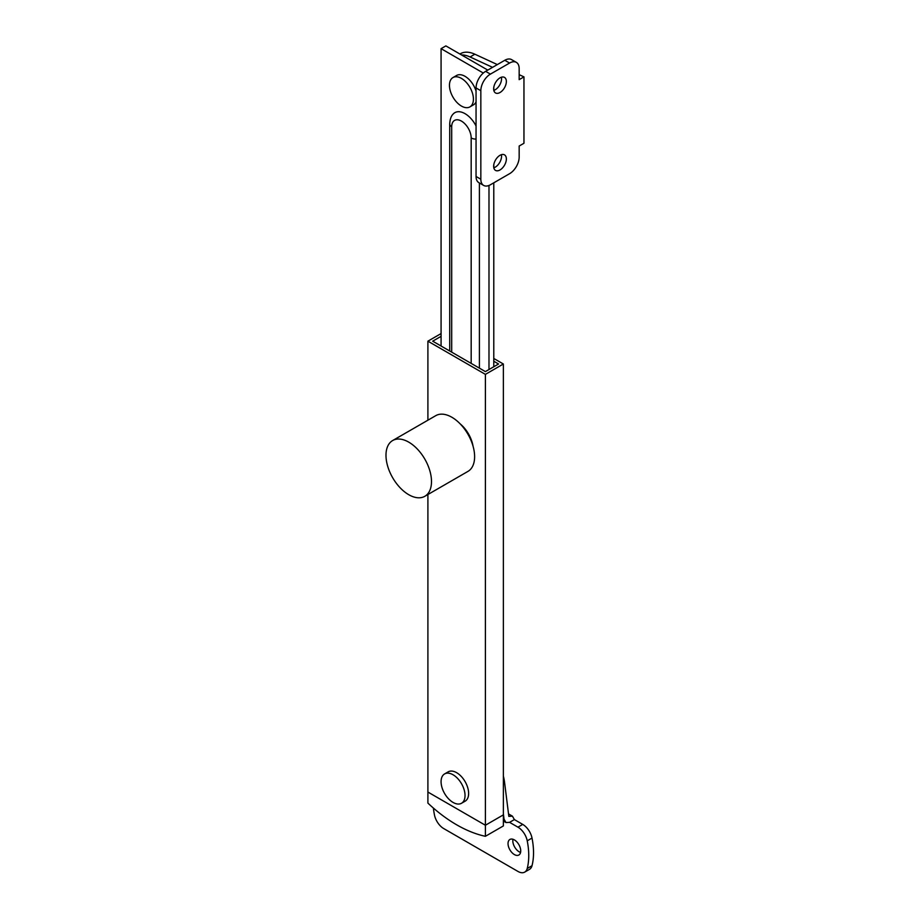 <?xml version="1.0" encoding="UTF-8"?>
<svg xmlns="http://www.w3.org/2000/svg" width="918" height="918" viewBox="0 0 918 918"><rect width="100%" height="100%" fill="white"/><g stroke="black" fill="none" stroke-linecap="round" stroke-linejoin="round"><path stroke-width="1.38" d="M476.052 125.973A20.322 11.739 -120 0 0 465.036 113.671A20.322 11.739 -120 0 0 453.182 114.027C451.117 116.024 449.958 119.329 449.717 123.953A6.77 3.913 0 0 0 451.702 126.718L451.702 352.156M483.293 73.038L441.076 48.665L445.861 45.9L487.791 70.101M493.781 366.764L493.781 182.82M493.781 167.638L493.781 164.804M493.781 90.193L493.781 87.359M441.076 346.017L441.076 48.665M488.984 369.529L488.984 185.459M479.403 368.152L479.403 182.98M501.4 154.672A8.973 5.187 -60 0 1 495.215 167.191A8.973 5.187 -60 0 1 493.815 167.822M500 169.956A8.973 5.187 -60 0 1 495.513 170.404A8.973 5.187 -60 0 1 494.136 163.209A8.973 5.187 -60 0 1 500 155.303A8.973 5.187 -60 0 1 504.498 154.855A8.973 5.187 -60 0 1 505.875 162.05A8.973 5.187 -60 0 1 500 169.956M501.4 77.215A8.973 5.187 -60 0 1 495.215 89.746A8.973 5.187 -60 0 1 493.815 90.366M500 92.511A8.973 5.187 -60 0 1 495.513 92.947A8.973 5.187 -60 0 1 494.136 85.764A8.973 5.187 -60 0 1 500 77.846A8.973 5.187 -60 0 1 504.498 77.399A8.973 5.187 -60 0 1 505.875 84.594A8.973 5.187 -60 0 1 500 92.511M461.536 54.942A33.874 19.565 -120 0 1 470.073 56.973L492.553 67.347M490.419 74.117A13.552 7.826 120 0 0 480.837 90.71L480.837 179.228A13.552 7.826 120 0 0 483.648 185.425A13.552 7.826 120 0 0 490.419 184.759L509.582 173.697A13.552 7.826 120 0 0 519.163 157.093L519.163 146.031L523.96 143.265L523.96 76.882L519.163 79.648L519.163 68.586A13.552 7.826 120 0 0 516.364 62.378A13.552 7.826 120 0 0 509.582 63.044L504.797 60.278L485.633 71.352L490.419 74.117L509.582 63.044M470.073 56.973L474.858 54.208A33.874 19.565 -120 0 0 460.308 53.76L459.895 54.001M474.858 54.208L497.338 64.581M519.163 74.668L523.96 76.882M483.648 185.425L478.852 182.659A13.552 7.826 -60 0 1 476.052 176.463L480.837 179.228M480.837 90.71L476.052 87.944L476.052 176.463M476.052 87.944A13.552 7.826 -60 0 1 485.633 71.352M504.797 60.278A13.552 7.826 -60 0 1 511.567 59.613L516.364 62.378M469.901 106.901A16.937 9.777 -120 0 0 472.506 93.326A16.937 9.777 -120 0 0 461.433 78.397A16.937 9.777 -120 0 0 452.964 77.56A16.937 9.777 -120 0 0 450.371 91.134A16.937 9.777 -120 0 0 461.433 106.063A16.937 9.777 -120 0 0 469.901 106.901L473.504 104.824A16.937 9.777 -120 0 0 476.052 101.944M476.052 91.1A16.937 9.777 -120 0 0 465.036 76.332A16.937 9.777 -120 0 0 456.556 75.483L452.964 77.56M392.64 440.548L435.763 415.659A32.187 18.578 60 0 1 460.561 424.277A32.187 18.578 60 0 1 474.617 456.659A32.187 18.578 60 0 1 467.95 471.393L424.827 496.294A32.187 18.578 60 0 1 400.03 487.665A32.187 18.578 60 0 1 385.985 455.282A32.187 18.578 60 0 1 392.64 440.548A32.187 18.578 60 0 1 417.449 449.166A32.187 18.578 60 0 1 431.494 481.56A32.187 18.578 60 0 1 424.827 496.294M485.392 836.309L485.392 825.248L427.903 792.05L427.903 803.112A135.508 78.237 -120 0 0 485.392 836.309L503.362 825.936L503.362 814.874L485.392 825.248L503.362 814.874L503.362 363.998L485.392 374.372L427.903 341.175L441.076 333.578M461.524 803.261L465.116 801.196A16.937 9.777 -120 0 0 467.71 787.621A16.937 9.777 -120 0 0 456.648 772.692A16.937 9.777 -120 0 0 448.179 771.854L444.587 773.931A16.937 9.777 -120 0 0 441.983 787.495A16.937 9.777 -120 0 0 453.056 802.424A16.937 9.777 -120 0 0 461.524 803.261A16.937 9.777 -120 0 0 464.118 789.687A16.937 9.777 -120 0 0 453.056 774.769A16.937 9.777 -120 0 0 444.587 773.931M473.045 446.159A23.719 13.69 -120 0 0 460.159 423.864M485.392 374.372L485.392 825.248L427.903 792.05L427.903 494.515M493.781 358.468L503.362 363.998M493.781 361.233L498.566 363.998L485.392 371.606L432.688 341.175L441.076 336.344M427.903 420.192L427.903 341.175M514.378 839.901A8.973 5.187 -120 0 0 509.892 839.465A8.973 5.187 -120 0 0 508.515 846.66A8.973 5.187 -120 0 0 514.378 854.566A8.973 5.187 -120 0 0 518.865 855.014A8.973 5.187 -120 0 0 520.242 847.819A8.973 5.187 -120 0 0 514.378 839.901M512.978 839.281A8.973 5.187 -120 0 0 519.163 851.801A8.973 5.187 -120 0 0 520.575 852.432M522.744 824.41L514.378 819.579L509.582 822.344L517.947 827.175L522.744 824.41A13.552 7.826 60 0 1 532.015 838.065A67.76 39.118 60 0 1 532.015 865.72A13.552 7.826 60 0 1 529.514 869.335L524.729 872.1A13.552 7.826 -120 0 0 527.23 868.485L532.015 865.72M433.388 808.07A67.76 39.118 -120 0 0 434.455 814.92A13.552 7.826 -120 0 0 443.727 828.575L517.947 871.434A13.552 7.826 -120 0 0 524.729 872.1M532.015 838.065L527.23 840.831A67.76 39.118 60 0 1 527.23 868.485M527.23 840.831A13.552 7.826 -120 0 0 517.947 827.175M503.362 818.741L504.051 819.143L503.362 813.669M514.378 819.579L512.439 816.171L508.836 816.377L504.51 781.941L503.362 782.606M503.362 776.112A33.874 19.565 60 0 1 504.51 781.941M504.051 819.143L505.979 822.551L509.582 822.344M471.175 363.402L471.175 137.964A13.77 7.952 -120 0 0 461.433 121.096A13.77 7.952 -120 0 0 451.702 126.718M476.052 139.1A6.77 3.913 180 0 1 471.175 137.964M449.717 351.009L449.717 123.953M512.439 816.171L508.526 813.91M505.979 822.551L503.362 821.036"/></g></svg>
